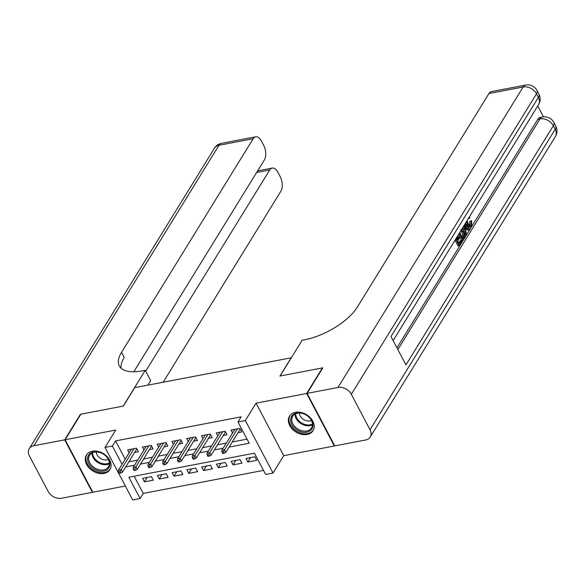 <?xml version="1.0" encoding="UTF-8"?>
<svg xmlns="http://www.w3.org/2000/svg" width="585" height="585" viewBox="0 0 585 585"><rect width="100%" height="100%" fill="white"/><g stroke="black" fill="none" stroke-linecap="round" stroke-linejoin="round"><path stroke-width="0.88" d="M104.013 473.397A13.821 10.164 -148.4 0 0 109.936 469.572A13.821 10.164 -148.4 0 0 107.106 456.571A13.821 10.164 -148.4 0 0 92.335 451.254A13.821 10.164 -148.4 0 0 86.412 455.072A13.821 10.164 -148.4 0 0 89.242 468.08A13.821 10.164 -148.4 0 0 104.013 473.397M307.125 434.472A13.821 10.164 -148.4 0 0 313.055 430.655A13.821 10.164 -148.4 0 0 310.226 417.646A13.821 10.164 -148.4 0 0 295.454 412.33A13.821 10.164 -148.4 0 0 289.524 416.154A13.821 10.164 -148.4 0 0 292.361 429.156A13.821 10.164 -148.4 0 0 307.125 434.472M134.17 476.219L143.237 493.411L140.086 498.522L132.7 499.941L105.015 447.43L112.4 446.011L122.053 464.315M291.323 357.771L134.682 387.665L123.347 406.063L80.876 414.195L65.125 439.752L92.81 492.256L125.358 486.025M334.598 445.551L334.335 445.975L306.65 393.464L256.055 403.16L245.349 420.535L273.034 473.046L265.648 474.464L254.424 453.178L128.861 477.236L140.086 498.522M256.055 403.16L283.74 455.671L334.335 445.975M283.74 455.671L273.034 473.046M143.237 493.411L263.491 470.369M291.264 357.654L279.93 376.053L322.401 367.914L322.576 368.257M322.401 367.914L306.65 393.464M134.608 452.483L138.352 451.766L136.488 448.22L127.625 449.916L129.146 452.805M149.38 449.653L153.131 448.936L151.259 445.39L142.396 447.086L143.917 449.975M164.151 446.823L167.902 446.106L166.03 442.56L157.168 444.256L158.689 447.145M178.922 443.993L182.674 443.276L180.802 439.73L171.939 441.426L173.46 444.315M193.701 441.163L197.445 440.447L195.573 436.9L186.71 438.596L188.231 441.485M208.472 438.333L212.216 437.617L210.344 434.063L201.481 435.766L203.002 438.655M223.243 435.503L226.987 434.787L225.115 431.233L216.253 432.937L217.781 435.825M250.592 457.609L247.864 462.033L256.727 460.336L254.855 456.79L245.992 458.486L247.864 462.033M235.821 460.439L233.093 464.863L241.956 463.166L240.084 459.62L231.221 461.316L233.093 464.863M221.05 463.269L218.315 467.693L227.185 465.996L225.313 462.45L216.45 464.146L218.315 467.693M206.278 466.099L203.543 470.53L212.406 468.826L210.541 465.28L201.679 466.976L203.543 470.53M191.507 468.929L188.772 473.36L197.635 471.656L195.763 468.11L186.9 469.813L188.772 473.36M176.728 471.759L174.001 476.19L182.864 474.493L180.992 470.94L172.129 472.643L174.001 476.19M161.957 474.589L159.23 479.02L168.092 477.323L166.22 473.77L157.358 475.473L159.23 479.02M151.449 476.607L142.586 478.303L144.458 481.85L153.321 480.153L151.449 476.607M229.13 447.086L249.188 443.24L237.963 421.953L241.115 416.842L115.552 440.9L125.197 459.21M128.875 461.784L137.68 460.103M143.647 458.954L152.451 457.273M158.418 456.124L167.222 454.443M173.189 453.295L181.993 451.613M187.968 450.465L196.765 448.775M202.739 447.635L211.536 445.945M217.51 444.805L226.307 443.116M232.282 441.975L247.031 439.145M238.015 432.673L241.759 431.949L239.887 428.403L231.024 430.107L232.552 432.995M105.015 447.43L115.72 430.055L65.125 439.752M115.552 440.9L112.4 446.011M237.963 421.953L245.349 420.535M125.724 466.896L134.528 465.214M140.502 464.066L149.299 462.384M155.274 461.236L164.071 459.547M170.045 458.406L178.842 456.717M184.816 455.576L193.613 453.887M199.587 452.746L208.392 451.057M214.359 449.916L223.163 448.227M147.186 477.418L144.458 481.85M223.404 451.847L221.927 452.125L222.673 453.543L224.15 453.265L223.404 451.847L224.516 449.836L221.854 450.348L234.775 429.383M237.43 428.878L224.516 449.836L225.861 452.388L240.238 429.061M224.15 453.265L225.861 452.388M221.854 450.348L221.927 452.125M292.434 415.24A11.956 8.797 31.6 0 1 307.907 416.14A11.956 8.797 31.6 0 1 311.154 429.924A11.956 8.797 31.6 0 1 295.681 429.032A11.956 8.797 31.6 0 1 292.434 415.24M310.774 428.871A11.071 8.146 -148.4 0 0 311.534 427.884A11.071 8.146 -148.4 0 0 307.088 415.606A11.071 8.146 -148.4 0 0 293.443 415.277A11.071 8.146 -148.4 0 0 292.683 416.264A11.071 8.146 -148.4 0 0 297.129 428.542A11.071 8.146 -148.4 0 0 310.774 428.871M290.219 415.204A13.733 10.099 -148.4 0 0 290.109 415.379A13.733 10.099 -148.4 0 0 295.622 430.604A13.733 10.099 -148.4 0 0 312.544 431.013A13.733 10.099 -148.4 0 0 313.487 429.785A13.733 10.099 -148.4 0 0 313.589 429.609L313.487 429.785M299.337 413.032A7.883 5.799 -148.4 0 0 303.666 419.547A7.883 5.799 -148.4 0 0 311.432 420.483M89.315 454.165A11.956 8.797 31.6 0 1 104.788 455.064A11.956 8.797 31.6 0 1 108.035 468.848A11.956 8.797 31.6 0 1 92.569 467.949A11.956 8.797 31.6 0 1 89.315 454.165M107.662 467.795A11.071 8.146 -148.4 0 0 108.415 466.808A11.071 8.146 -148.4 0 0 103.969 454.53A11.071 8.146 -148.4 0 0 90.324 454.201A11.071 8.146 -148.4 0 0 89.563 455.188A11.071 8.146 -148.4 0 0 94.01 467.466A11.071 8.146 -148.4 0 0 107.662 467.795M86.989 454.304L87.085 454.143A13.733 10.099 -148.4 0 0 86.989 454.304A13.733 10.099 -148.4 0 0 92.503 469.528A13.733 10.099 -148.4 0 0 109.424 469.938A13.733 10.099 -148.4 0 0 110.368 468.709A13.733 10.099 -148.4 0 0 110.47 468.534L110.368 468.709M96.225 451.949A7.883 5.799 -148.4 0 0 100.547 458.472A7.883 5.799 -148.4 0 0 108.313 459.4M469.682 225.517L469.813 221.408L471.671 220.596L471.627 225.934L470.45 226.951L467.539 224.347L466.355 224.574L465.645 222.936M470.45 226.951L469.272 227.177L466.355 224.574M463.751 231.163L462.779 227.594M464.87 224.201L469.609 229.006L469.038 229.927L467.861 230.154L466.676 228.896M456.234 238.205L457.192 240.025L459.181 236.808L459.7 237.788L457.711 241.013L459.269 243.96L461.499 240.34L462.011 241.327L459.254 245.802L458.07 246.029L454.998 240.208M456.717 239.119L457.997 237.035L459.181 236.808M458.786 243.046L460.315 240.567L461.499 240.34M396.952 347.834L537.769 119.34A10.632 5.616 -100.8 0 1 540.262 117.417L542.478 116.993A10.632 5.616 79.2 0 0 539.984 118.916L537.769 119.34M543.472 116.854L537.732 105.973M462.07 228.75L463.576 230.812C465.016 233.525 465.185 235.901 464.095 237.949L462.742 240.142L461.558 240.369L458.486 234.548M307.096 393.383L334.781 445.894L365.654 439.978A10.632 7.817 -148.4 0 0 370.217 437.039A10.632 7.817 -148.4 0 0 370.027 429.763L351.322 394.283A10.632 7.817 -148.4 0 0 337.969 387.467L307.096 393.383L322.84 367.833L280.076 376.023L302.123 340.258L304.631 339.775A44.292 18.786 -27.8 0 0 357.311 307.147L488.95 93.541A10.632 5.616 -100.8 0 1 491.444 91.611L525.637 85.059A10.632 5.616 79.2 0 0 523.151 86.989L488.95 93.541M337.969 387.467L523.151 86.989A10.632 7.817 31.6 0 1 536.503 93.805L538.375 97.351L390.985 336.507L405.946 364.894L553.337 125.738L555.209 129.285A10.632 7.817 31.6 0 1 555.399 136.561L370.217 437.039M459.254 245.802L455.7 239.075M462.742 240.142L459.188 233.415M459.722 232.545L462.757 238.3L463.532 237.035L464.11 234.98L463.028 231.653L460.783 229.664M462.274 237.386L462.925 235.207L460.98 230.512M463.532 237.035L462.355 237.261M464.11 234.98L462.925 235.207M463.028 231.653L461.85 231.879M469.038 229.927L467.225 228.004L465.616 230.614L466.567 233.934L466.004 234.856L463.642 226.198M464.146 225.364L465.258 229.371L466.552 227.28L464.388 224.984M466.004 234.856L464.848 235.075M464.929 228.223L465.367 227.506L464.446 226.527M466.552 227.28L465.367 227.506M467.093 220.589L468.066 223.477L470.281 225.627L471.057 225.035L469.872 225.262M471.057 225.035L470.991 221.181L469.813 221.408M469.367 216.896L469.77 217.327L469.375 218.454L468.285 218.658M469.375 218.454L468.768 217.876M467.539 224.347L466.508 221.532M470.991 221.181L471.671 220.596M64.686 439.832L80.43 414.282L123.194 406.085L145.241 370.32L142.733 370.795A44.292 18.786 152.2 0 1 119.296 365.903A44.292 18.786 152.2 0 1 121.548 352.324L253.188 138.718L218.995 145.27L33.813 445.748L64.686 439.832L92.371 492.343L92.635 491.919M145.241 370.32L150.667 380.608L147.873 385.135M145.702 371.19L269.692 170.008A10.632 5.616 79.2 0 1 272.179 168.085A10.632 5.616 79.2 0 1 277.955 172.392L280.164 176.582A10.632 5.616 79.2 0 1 280.873 191.229L163.178 382.202M33.813 445.748A10.632 7.817 -148.4 0 0 29.25 448.688A10.632 7.817 -148.4 0 0 29.433 455.964L48.145 491.444A10.632 7.817 -148.4 0 0 61.498 498.259L92.371 492.343M133.833 371.76L264.376 159.932A10.632 5.616 79.2 0 0 263.667 145.285L261.458 141.102A10.632 5.616 79.2 0 0 255.682 136.795A10.632 5.616 79.2 0 0 253.188 138.718M121.11 368.214A44.292 18.786 152.2 0 1 124.239 357.435L121.548 352.324M208.633 454.677L207.156 454.954L207.902 456.38L209.379 456.095L208.633 454.677L209.744 452.666L207.083 453.178L220.004 432.213M222.658 431.708L209.744 452.666L211.09 455.218L225.466 431.891M209.379 456.095L211.09 455.218M207.083 453.178L207.156 454.954M193.862 457.507L192.385 457.792L193.13 459.21L194.608 458.925L193.862 457.507L194.973 455.496L192.311 456.007L205.225 435.05M207.887 434.538L194.973 455.496L196.319 458.048L210.695 434.728M194.608 458.925L196.319 458.048M192.311 456.007L192.385 457.792M179.09 460.336L177.613 460.622L178.359 462.04L179.836 461.755L179.09 460.336L180.202 458.326L177.54 458.837L190.454 437.88M193.116 437.368L180.202 458.326L181.547 460.878L195.924 437.558M179.836 461.755L181.547 460.878M177.54 458.837L177.613 460.622M164.319 463.166L162.842 463.452L163.588 464.87L165.065 464.585L164.319 463.166L165.423 461.155L162.769 461.667L175.683 440.71M178.345 440.198L165.423 461.155L166.776 463.715L181.145 440.388M165.065 464.585L166.776 463.715M162.769 461.667L162.842 463.452M149.541 465.996L148.063 466.282L148.817 467.7L150.294 467.415L149.541 465.996L150.652 463.985L147.998 464.497L160.912 443.54M163.573 443.028L150.652 463.985L151.998 466.545L166.374 443.218M150.294 467.415L151.998 466.545M147.998 464.497L148.063 466.282M134.769 468.826L133.292 469.111L134.045 470.53L135.523 470.245L134.769 468.826L135.881 466.815L133.226 467.327L146.14 446.37M148.802 445.858L135.881 466.815L137.226 469.375L151.603 446.048M135.523 470.245L137.226 469.375M133.226 467.327L133.292 469.111M119.998 471.656L118.521 471.941L119.274 473.36L120.751 473.075L119.998 471.656L121.11 469.653L118.448 470.157L131.369 449.2M134.023 448.688L121.11 469.653L122.455 472.205L136.832 448.878M120.751 473.075L122.455 472.205M118.448 470.157L118.521 471.941M312.456 424.776A11.071 8.146 31.6 0 1 301.121 423.679A11.071 8.146 31.6 0 1 295.045 414.048M295.696 413.727A10.713 7.876 -148.4 0 0 301.567 422.948A10.713 7.876 -148.4 0 0 312.448 424.052M109.337 463.7A11.071 8.146 31.6 0 1 98.002 462.603A11.071 8.146 31.6 0 1 91.933 452.973M92.576 452.651A10.713 7.876 -148.4 0 0 98.455 461.872A10.713 7.876 -148.4 0 0 109.329 462.976M370.027 429.763L555.209 129.285A10.632 4.512 -27.8 0 0 555.75 126.024L553.878 122.477A10.632 4.512 152.2 0 1 553.337 125.738A10.632 7.817 31.6 0 0 539.984 118.916L397.858 349.545M393.135 340.594L538.558 104.627A10.632 7.817 31.6 0 0 538.375 97.351A10.632 4.512 -27.8 0 0 538.917 94.09L537.045 90.543A10.632 4.512 152.2 0 1 536.503 93.805L351.322 394.283M465.002 225.642L464.263 225.781M269.692 170.008L256.625 172.516M218.995 145.27A10.632 5.616 -100.8 0 1 221.481 143.347A10.632 10.632 0 0 0 214.432 148.21A10.632 7.817 31.6 0 1 218.995 145.27M538.558 104.627A10.632 10.632 0 0 0 538.917 94.09M537.045 90.543A10.632 10.632 0 0 0 525.637 85.059M555.399 136.561A10.632 10.632 0 0 0 555.75 126.024M553.878 122.477A10.632 10.632 0 0 0 542.478 116.993M272.179 168.085L257.634 170.871M255.682 136.795L221.481 143.347M214.432 148.21L29.25 448.688"/></g></svg>
